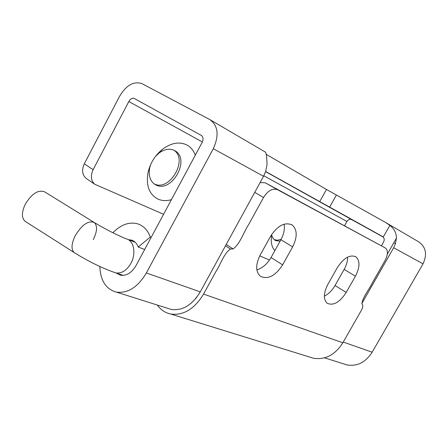 <?xml version="1.0" encoding="UTF-8"?>
<svg xmlns="http://www.w3.org/2000/svg" width="448" height="448" viewBox="0 0 448 448"><rect width="100%" height="100%" fill="white"/><g stroke="black" fill="none" stroke-linecap="round" stroke-linejoin="round"><path stroke-width="0.67" d="M225.49 245.79L230.457 249.032C223.67 253.63 221.06 263.738 216.311 270.822L203.554 294.09L342.849 342.776L361.323 310.419L362.617 307.675L362.824 305.189L361.878 303.783C362.757 297.007 369.208 289.43 372.63 282.296L385.067 260.484C388.03 254.643 388.17 250.505 385.482 248.069L265.373 182.851L260.137 182.51M342.849 342.776C335.132 354.844 325.371 360.007 313.561 358.266L309.736 357.084M226.223 244.451L233.1 248.931C240.481 243.421 243.516 232.215 248.914 224.101L263.536 197.467L254.738 192.366M230.457 249.032L233.1 248.931M203.554 294.09C194.471 309.019 183.523 315.666 170.716 314.031C165.245 312.883 160.776 309.882 157.31 305.043M324.341 296.145C328.535 294.078 332.102 290.528 335.048 285.488L344.148 269.394C346.517 265.11 347.676 261.022 347.614 257.118M256.861 269.836C262.511 268.128 267.232 264.023 271.034 257.522L280.913 239.702C283.875 234.175 284.928 229.001 284.071 224.179M263.536 197.467C267.954 190.557 272.653 187.986 277.631 189.762L385.297 247.962M327.818 284.474L337.277 267.714C343.644 257.975 349.838 254.33 355.863 256.777C360.147 260.714 360.007 267.187 355.438 276.198L346.214 292.449C339.73 302.338 333.402 305.95 327.23 303.296C323.238 299.477 323.434 293.199 327.818 284.474M270.441 236.499C277.553 225.618 284.782 221.771 292.13 224.952C297.354 229.656 297.528 236.958 292.645 246.87L282.621 264.874C275.335 275.974 267.915 279.765 260.361 276.248C255.567 271.69 255.494 264.65 260.142 255.13L270.441 236.499M25.749 221.71L25.015 221.239C21.47 217.84 21.566 212.15 25.295 204.17C31.976 193.402 38.511 189.347 44.89 191.996L93.688 222.152M167.653 308.308L171.22 309.434C182.549 310.934 192.226 305.082 200.262 291.878L263.542 176.282L265.72 171.27L263.542 176.282L200.262 291.878L196.151 298.06L191.223 303.162M265.72 171.27L267.019 164.618C266.846 158.155 266.442 154.224 265.821 152.818L265.541 152.186L209.826 119.577L141.971 83.642C133.75 80.92 126.28 85.154 119.554 96.342L84.297 163.811L93.111 169.674C90.339 175.829 90.888 180.69 94.758 184.268L163.582 214.278M266.09 154.274L326.474 189.47L385.325 222.303L389.872 225.35C394.24 228.754 396.418 233.033 396.407 238.19L395.455 243.662L393.669 247.727L361.833 303.537L393.669 247.727L395.455 243.662L393.809 242.749L387.318 254.134M389.872 225.35L383.292 236.93L265.636 171.511M383.292 236.93L382.508 236.505C384.317 237.81 384.664 239.669 383.55 242.088L381.438 245.801M343.874 363.944L347.11 364.963C357.286 366.559 365.635 362.303 372.165 352.201L423.024 263.844C427.437 254.285 425.953 246.926 418.578 241.763L386.585 223.042M86.755 178.814L86.016 178.31C82.135 174.737 81.558 169.904 84.297 163.811M274.243 239.686L277.469 240.229L281.092 239.383M173.998 150.231C188.479 159.684 169.484 191.974 154.269 183.904M269.466 260.053L259.75 255.853M93.111 169.674L128.834 101.528C130.458 98.84 132.25 97.81 134.221 98.431L201.326 135.436C203.297 136.92 203.571 139.261 202.132 142.458L136.147 265.378C131.746 272.793 126.526 276.074 120.495 275.223L116.446 273.123M344.557 225.691L346.926 221.474C348.214 219.542 349.748 218.904 351.54 219.548L383.23 237.065M274.854 250.628C272.642 248.226 271.426 244.894 271.219 240.626L271.712 234.388M195.289 155.215C193.642 150.578 190.859 147.179 186.945 145.018C179.452 141.4 171.315 142.806 162.529 149.223C155.305 155.098 150.522 162.624 148.187 171.814C145.718 185.226 148.994 194.331 158.004 199.119C162.092 200.889 166.561 201.074 171.416 199.679M99.82 266.498C100.458 280.683 105.98 289.223 116.379 292.118C127.91 293.541 137.9 287.157 146.367 272.961L213.31 148.702C219.29 135.313 218.131 125.602 209.826 119.577M128.604 239.736L131.387 240.061C134.546 241.002 136.825 243.331 138.225 247.038L150.343 236.998C147.661 230.076 143.394 225.674 137.542 223.798C129.074 221.659 120.854 224.644 112.879 232.764M151.2 237.339L150.343 236.998M144.682 249.486L138.225 247.038M271.611 234.965L272.58 237.619L274.478 239.876L275.716 240.632L280.095 241.175M155.579 156.296L158.855 153.194C164.422 149.111 169.624 148.198 174.468 150.461L175.37 150.987C190.546 159.897 171.522 193.211 156.027 185.018L154.358 184.05C149.822 180.466 148.294 174.95 149.778 167.49L150.679 164.511M277.631 189.762L265.373 182.851M355.438 276.198L344.148 269.394M346.214 292.449L335.048 285.488M282.621 264.874L271.034 257.522M292.645 246.87L280.913 239.702M93.268 239.613C97.222 231.51 97.574 225.82 94.321 222.544C105.952 229.488 116.626 234.931 126.347 238.874C133.879 240.57 136.399 253.596 130.906 263.351C126.644 270.536 121.61 273.717 115.797 272.899L114.139 272.345M94.321 222.544C88.441 220.231 82.085 224.588 75.264 235.609C71.366 243.712 71.002 249.362 74.178 252.56L74.178 252.56C88.469 261.486 102.34 268.268 115.797 272.899L123.228 275.414M326.474 189.47L319.693 201.65M336.364 195.07L329.61 207.161M396.407 238.19L393.809 242.749M423.024 263.844L393.669 247.727M346.926 221.474L263.822 175.767M202.373 141.971L128.834 101.528M351.635 219.598L265.591 171.646L351.54 219.548M372.165 352.201L343.263 342.059M200.262 291.878L146.367 272.961M263.542 176.282L213.31 148.702M170.716 314.031L313.561 358.266M355.863 256.777L355.37 256.491M292.13 224.952L291.413 224.532M127.865 239.456L135.251 242.284M25.015 221.239L74.178 252.56M347.11 364.963L324.537 357.84M171.22 309.434L116.379 292.118M131.387 240.061L132.961 240.666M162.529 149.223L158.855 153.194M148.187 171.814L149.778 167.49M175.37 150.987L174.468 150.461M94.758 184.268L86.016 178.31"/></g></svg>
